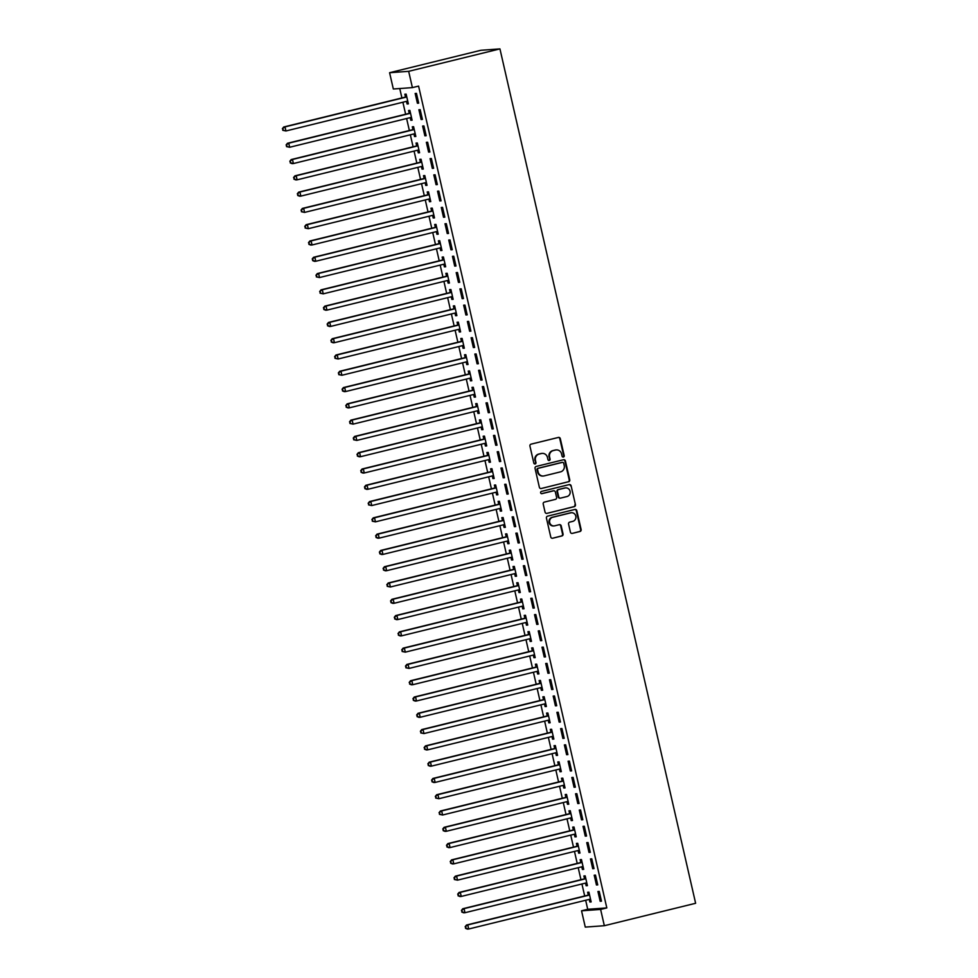 <?xml version="1.0" encoding="UTF-8"?>
<svg xmlns="http://www.w3.org/2000/svg" width="978" height="978" viewBox="0 0 978 978"><rect width="100%" height="100%" fill="white"/><g stroke="black" fill="none" stroke-linecap="round" stroke-linejoin="round"><path stroke-width="1.47" d="M563.401 457.019A1.149 1.088 85.9 0 0 564.208 455.638L560.308 438.657A1.638 1.565 85.9 0 0 558.426 437.435L531.091 444.146A1.638 1.565 85.9 0 0 529.942 446.115L533.829 463.107A1.149 1.088 85.9 0 0 535.149 463.963A1.149 1.088 85.9 0 0 535.956 462.582L535.455 460.381A5.257 5 85.9 0 1 539.147 454.073L541.421 453.511A5.257 5 85.9 0 1 547.448 457.435L547.949 459.636A1.149 1.088 85.9 0 0 549.269 460.491A1.149 1.088 85.9 0 0 550.076 459.11L549.575 456.909A5.257 5 85.9 0 1 553.267 450.601L555.541 450.039A5.257 5 85.9 0 1 561.568 453.963L562.081 456.164A1.149 1.088 85.9 0 0 563.401 457.019M562.961 457.032A1.149 1.088 85.9 0 0 563.683 455.675L559.795 438.694A1.638 1.565 85.9 0 0 558.414 437.435M534.721 463.975A1.149 1.088 85.9 0 0 535.443 462.618L535.455 460.381M548.841 460.504A1.149 1.088 85.9 0 0 549.563 459.147L549.575 456.909M570.418 532.166A1.638 1.565 85.9 0 0 572.301 533.389L579.978 531.506A1.638 1.565 85.9 0 0 581.128 529.538L576.812 510.675A1.638 1.565 85.9 0 0 574.917 509.452L547.582 516.164A1.638 1.565 85.9 0 0 546.433 518.132L550.761 536.995A1.638 1.565 85.9 0 0 552.643 538.23L561.91 535.944A1.638 1.565 85.9 0 0 563.059 533.976L561.213 525.907A1.638 1.565 85.9 0 0 559.318 524.685L554.734 525.809A4.389 4.181 85.9 0 1 549.624 522.179A4.389 4.181 85.9 0 1 552.766 517.252L570.761 512.839A4.389 4.181 85.9 0 1 575.871 516.457A4.389 4.181 85.9 0 1 572.729 521.384L569.722 522.118A1.638 1.565 85.9 0 0 568.573 524.098L570.418 532.166M606.812 907.914L418.584 86.101L412.398 87.617L393.327 88.998L389.586 72.714L480.87 50.281L499.941 48.9L695.627 903.281L604.343 925.714L600.614 909.43L606.812 907.914L587.729 909.295L581.543 910.811L600.614 909.43M412.398 87.617L408.67 71.333L499.941 48.9M568.585 481.787A1.638 1.565 85.9 0 0 569.746 479.819L565.418 460.956A1.638 1.565 85.9 0 0 563.536 459.733L536.201 466.445A1.638 1.565 85.9 0 0 535.052 468.425L539.367 487.288A1.638 1.565 85.9 0 0 541.25 488.511L568.071 481.824A1.638 1.565 85.9 0 0 569.22 479.856L564.905 460.993A1.638 1.565 85.9 0 0 563.524 459.733M571.115 485.809L575.431 504.672A1.638 1.565 85.9 0 1 574.282 506.653L546.946 513.364A1.638 1.565 85.9 0 1 545.064 512.142L543.218 504.073A1.638 1.565 85.9 0 1 544.367 502.093L555.455 499.367A1.638 1.565 85.9 0 0 556.604 497.399L555.382 492.044A1.638 1.565 85.9 0 0 553.499 490.822L541.946 493.658A1.149 1.088 85.9 0 1 540.614 492.704A1.149 1.088 85.9 0 1 541.445 491.421L569.233 484.587A1.638 1.565 85.9 0 1 571.115 485.809L575.431 504.672M596.446 884.98L597.729 884.894L595.492 875.114L594.208 875.212L596.446 884.98L597.68 884.687M586.886 883.317L585.529 883.097L586.14 885.738L587.423 885.64L585.186 875.872L583.89 875.958L584.502 878.599M588.988 852.413L590.272 852.315L588.035 842.547L586.751 842.645L588.988 852.413L590.223 852.107M579.428 850.75L578.059 850.518L578.67 853.158L579.966 853.06L577.729 843.293L576.433 843.391L577.044 846.019M581.531 819.845L582.815 819.747L580.577 809.98L579.282 810.065L581.531 819.845L582.766 819.54M571.971 818.17L570.602 817.95L571.213 820.591L572.497 820.493L570.26 810.725L568.976 810.811L569.575 813.451M574.062 787.266L575.357 787.168L573.12 777.4L571.824 777.498L574.062 787.266L575.308 786.96M564.514 785.603L563.145 785.371L563.756 788.011L565.039 787.926L562.802 778.146L561.519 778.243L562.118 780.884M566.604 754.698L567.9 754.6L565.651 744.833L564.367 744.918L566.604 754.698L567.851 754.393M557.057 753.023L555.687 752.803L556.299 755.444L557.582 755.346L555.345 745.578L554.049 745.664L554.66 748.304M559.147 722.119L560.431 722.033L558.193 712.253L556.91 712.351L559.147 722.119L560.382 721.813M549.587 720.456L548.218 720.236L548.829 722.864L550.125 722.779L547.888 712.999L546.592 713.096L547.203 715.737M551.69 689.551L552.973 689.453L550.736 679.686L549.453 679.771L551.69 689.551L552.925 689.245M542.13 687.876L540.761 687.656L541.372 690.297L542.668 690.199L540.418 680.431L539.135 680.529L539.734 683.157M544.22 656.971L545.516 656.886L543.279 647.106L541.983 647.204L544.22 656.971L545.467 656.666M534.673 655.309L533.303 655.089L533.915 657.717L535.198 657.632L532.961 647.852L531.677 647.949L532.276 650.59M536.763 624.404L538.059 624.306L535.81 614.539L534.526 614.636L536.763 624.404L538.01 624.098M527.215 622.729L525.846 622.509L526.457 625.15L527.741 625.052L525.504 615.284L524.22 615.382L524.819 618.01M529.306 591.824L530.589 591.739L528.352 581.959L527.069 582.057L529.306 591.824L530.541 591.531M519.746 590.162L518.377 589.942L518.988 592.582L520.284 592.485L518.047 582.717L516.751 582.802L517.362 585.443M521.849 559.257L523.132 559.159L520.895 549.391L519.611 549.489L521.849 559.257L523.083 558.951M512.289 557.594L510.919 557.362L511.531 560.003L512.827 559.905L510.589 550.137L509.293 550.235L509.893 552.863M514.379 526.69L515.675 526.592L513.438 516.824L512.142 516.91L514.379 526.69L515.626 526.384M504.831 525.015L503.462 524.795L504.073 527.435L505.357 527.338L503.12 517.57L501.836 517.655L502.435 520.296M506.922 494.11L508.218 494.012L505.981 484.244L504.685 484.342L506.922 494.11L508.169 493.804M497.374 492.447L496.005 492.227L496.616 494.856L497.9 494.77L495.663 484.99L494.379 485.088L494.978 487.729M499.465 461.543L500.748 461.445L498.511 451.677L497.227 451.763L499.465 461.543L500.699 461.237M489.905 459.868L488.548 459.648L489.147 462.288L490.443 462.191L488.205 452.423L486.91 452.508L487.521 455.149M492.007 428.963L493.291 428.877L491.054 419.097L489.77 419.195L492.007 428.963L493.242 428.657M481.09 427.08L481.689 429.709L482.985 429.623L480.748 419.843L479.452 419.941L480.051 422.582M484.538 396.396L485.834 396.298L483.597 386.53L482.301 386.616L484.538 396.396L485.785 396.09M473.633 394.501L474.232 397.141L475.516 397.044L473.279 387.276L471.995 387.374L472.594 390.002M477.081 363.816L478.376 363.73L476.139 353.95L474.843 354.048L477.081 363.816L478.328 363.51M467.533 362.153L466.164 361.933L466.775 364.562L468.059 364.476L465.821 354.696L464.538 354.794L465.137 357.435M469.623 331.249L470.907 331.151L468.67 321.383L467.386 321.481L469.623 331.249L470.858 330.943M460.063 329.574L458.706 329.354L459.305 331.994L460.601 331.897L458.364 322.129L457.068 322.227L457.68 324.855M462.166 298.669L463.45 298.583L461.213 288.816L459.929 288.901L462.166 298.669L463.401 298.376M452.606 297.006L451.237 296.786L451.848 299.427L453.144 299.329L450.907 289.561L449.611 289.647L450.222 292.288M454.697 266.102L455.992 266.004L453.755 256.236L452.459 256.334L454.697 266.102L455.944 265.796M445.149 264.439L443.78 264.207L444.391 266.847L445.675 266.749L443.437 256.982L442.154 257.08L442.753 259.708M447.239 233.534L448.535 233.436L446.298 223.669L445.002 223.754L447.239 233.534L448.486 233.229M437.692 231.859L436.322 231.639L436.934 234.28L438.217 234.182L435.98 224.414L434.697 224.5L435.296 227.141M439.782 200.955L441.066 200.869L438.829 191.089L437.545 191.187L439.782 200.955L441.017 200.649M430.222 199.292L428.865 199.072L429.476 201.7L430.76 201.615L428.523 191.835L427.227 191.932L427.838 194.573M432.325 168.387L433.609 168.289L431.371 158.522L430.088 158.607L432.325 168.387L433.56 168.082M422.765 166.712L421.396 166.492L422.007 169.133L423.303 169.035L421.066 159.267L419.77 159.353L420.381 161.993M424.868 135.808L426.151 135.722L423.914 125.942L422.618 126.04L424.868 135.808L426.102 135.502M415.308 134.145L413.938 133.925L414.55 136.553L415.833 136.468L413.596 126.688L412.313 126.785L412.912 129.426M417.398 103.24L418.694 103.142L416.457 93.375L415.161 93.46L417.398 103.24L418.645 102.934M407.85 101.565L406.481 101.345L407.092 103.986L408.376 103.888L406.139 94.12L404.855 94.218L405.454 96.846M399.757 88.533L401.909 97.947M402.887 102.225L405.638 114.23M406.616 118.521L409.366 130.514M410.344 134.805L413.095 146.81M414.073 151.089L416.824 163.094M417.814 167.372L420.552 179.377M421.542 183.668L424.293 195.661M425.271 199.952L428.022 211.957M429 216.236L431.75 228.241M432.728 232.519L435.479 244.524M436.457 248.803L439.208 260.808M440.186 265.099L442.936 277.092M443.914 281.383L446.665 293.388M447.655 297.667L450.393 309.671M451.384 313.95L454.134 325.955M455.112 330.246L457.863 342.239M458.841 346.53L461.592 358.535M462.57 362.814L465.32 374.819M466.298 379.097L469.049 391.102M470.027 395.381L472.777 407.386M473.755 411.677L476.506 423.67M477.484 427.961L480.235 439.966M481.225 444.244L483.963 456.249M484.954 460.528L487.704 472.533M488.682 476.824L491.433 488.817M492.411 493.108L495.161 505.113M496.139 509.391L498.89 521.396M499.868 525.675L502.619 537.68M503.597 541.959L506.347 553.964M507.325 558.255L510.076 570.247M511.066 574.538L513.805 586.543M514.795 590.822L517.545 602.827M518.523 607.106L521.274 619.111M522.252 623.389L525.003 635.394M525.981 639.685L528.731 651.69M529.709 655.969L532.46 667.974M533.438 672.253L536.188 684.258M537.166 688.536L539.917 700.541M540.907 704.832L543.646 716.825M544.636 721.116L547.374 733.121M548.365 737.4L551.115 749.405M552.093 753.683L554.844 765.688M555.822 769.967L558.572 781.972M559.55 786.263L562.301 798.268M563.279 802.547L566.03 814.552M567.008 818.83L569.758 830.835M570.736 835.114L573.487 847.119M574.477 851.41L577.216 863.403M578.206 867.694L580.956 879.699M581.934 883.978L584.685 895.982M585.663 900.261L587.729 909.295M411.579 117.861L410.21 117.629L410.821 120.27L412.105 120.184L409.868 110.404L408.584 110.502L409.183 113.13M421.127 119.524L422.423 119.426L420.185 109.658L418.89 109.756L421.127 119.524L422.374 119.218M419.036 150.429L417.667 150.209L418.278 152.849L419.574 152.751L417.337 142.984L416.041 143.069L416.64 145.71M428.596 152.091L429.88 152.006L427.643 142.238L426.359 142.323L428.596 152.091L429.831 151.798M426.494 182.996L425.137 182.776L425.736 185.417L427.031 185.319L424.794 175.551L423.498 175.649L424.11 178.277M436.054 184.671L437.337 184.573L435.1 174.805L433.816 174.903L436.054 184.671L437.288 184.365M433.963 215.576L432.594 215.356L433.205 217.984L434.489 217.898L432.252 208.131L430.968 208.216L431.567 210.857M443.511 217.238L444.807 217.153L442.557 207.373L441.274 207.47L443.511 217.238L444.758 216.933M441.42 248.143L440.051 247.923L440.662 250.564L441.946 250.466L439.709 240.698L438.425 240.796L439.024 243.424M450.968 249.818L452.264 249.72L450.027 239.952L448.731 240.038L450.968 249.818L452.215 249.512M448.878 280.723L447.508 280.503L448.12 283.131L449.415 283.045L447.166 273.265L445.882 273.363L446.481 276.004M458.437 282.385L459.721 282.3L457.484 272.52L456.2 272.618L458.437 282.385L459.672 282.08M456.335 313.29L454.966 313.07L455.577 315.711L456.873 315.613L454.636 305.845L453.34 305.931L453.951 308.571M465.895 314.965L467.178 314.867L464.941 305.099L463.658 305.185L465.895 314.965L467.129 314.659M463.804 345.87L462.435 345.65L463.046 348.278L464.33 348.192L462.093 338.412L460.809 338.51L461.408 341.151M473.352 347.532L474.648 347.447L472.398 337.667L471.115 337.765L473.352 347.532L474.599 347.227M471.262 378.437L469.892 378.217L470.504 380.858L471.787 380.76L469.55 370.992L468.266 371.078L468.865 373.718M480.809 380.112L482.105 380.014L479.868 370.246L478.572 370.332L480.809 380.112L482.056 379.806M477.362 410.784L477.961 413.425L479.244 413.327L477.007 403.559L475.724 403.657L476.323 406.286M488.279 412.679L489.562 412.582L487.325 402.814L486.029 402.912L488.279 412.679L489.513 412.374M484.819 443.364L485.418 446.005L486.714 445.907L484.477 436.139L483.181 436.225L483.792 438.865M495.736 445.247L497.02 445.161L494.782 435.381L493.499 435.479L495.736 445.247L496.971 444.953M493.633 476.152L492.276 475.931L492.888 478.572L494.171 478.474L491.934 468.706L490.638 468.804L491.249 471.433M503.193 477.826L504.477 477.729L502.24 467.961L500.956 468.059L503.193 477.826L504.44 477.521M501.103 508.731L499.734 508.511L500.345 511.139L501.628 511.054L499.391 501.274L498.108 501.372L498.707 504.012M510.65 510.394L511.946 510.308L509.709 500.528L508.413 500.626L510.65 510.394L511.897 510.088M508.56 541.299L507.191 541.078L507.802 543.719L509.086 543.621L506.849 533.854L505.565 533.951L506.164 536.58M518.12 542.973L519.404 542.876L517.166 533.108L515.871 533.193L518.12 542.973L519.355 542.668M516.017 573.878L514.648 573.658L515.259 576.286L516.555 576.201L514.318 566.421L513.022 566.519L513.633 569.159M525.577 575.541L526.861 575.455L524.624 565.675L523.34 565.773L525.577 575.541L526.812 575.235M523.474 606.446L522.118 606.226L522.717 608.866L524.012 608.768L521.775 599.001L520.479 599.086L521.091 601.727M533.034 608.12L534.318 608.023L532.081 598.255L530.797 598.34L533.034 608.12L534.269 607.815M530.944 639.025L529.575 638.805L530.186 641.434L531.47 641.348L529.232 631.568L527.949 631.666L528.548 634.306M540.492 640.688L541.788 640.59L539.55 630.822L538.255 630.92L540.492 640.688L541.739 640.382M538.401 671.593L537.032 671.373L537.643 674.013L538.927 673.915L536.69 664.148L535.406 664.233L536.005 666.874M547.949 673.267L549.245 673.17L547.008 663.402L545.712 663.487L547.949 673.267L549.196 672.962M545.858 704.172L544.489 703.94L545.101 706.581L546.396 706.483L544.159 696.715L542.863 696.813L543.475 699.441M555.418 705.835L556.702 705.737L554.465 695.969L553.181 696.067L555.418 705.835L556.653 705.529M553.316 736.74L551.959 736.52L552.558 739.16L553.854 739.062L551.616 729.295L550.321 729.38L550.932 732.021M562.876 738.402L564.159 738.317L561.922 728.537L560.639 728.634L562.876 738.402L564.11 738.109M560.785 769.307L559.416 769.087L560.027 771.728L561.311 771.63L559.074 761.862L557.79 761.96L558.389 764.588M570.333 770.982L571.629 770.884L569.392 761.116L568.096 761.214L570.333 770.982L571.58 770.676M568.242 801.887L566.873 801.667L567.484 804.295L568.768 804.209L566.531 794.429L565.247 794.527L565.846 797.168M577.79 803.549L579.086 803.464L576.849 793.684L575.553 793.781L577.79 803.549L579.037 803.244M575.7 834.454L574.331 834.234L574.942 836.875L576.238 836.777L574 827.009L572.705 827.107L573.304 829.735M585.26 836.129L586.543 836.031L584.306 826.263L583.022 826.349L585.26 836.129L586.494 835.823M583.157 867.034L581.8 866.814L582.399 869.442L583.695 869.356L581.458 859.576L580.162 859.674L580.773 862.315M592.717 868.696L594.001 868.611L591.763 858.831L590.48 858.928L592.717 868.696L593.952 868.391M590.626 899.601L589.257 899.381L589.868 902.022L591.152 901.924L588.915 892.156L587.631 892.242L588.23 894.882M600.174 901.276L601.47 901.178L599.233 891.41L597.937 891.496L600.174 901.276L601.421 900.97M604.343 925.714L585.272 927.095L581.543 910.811M408.67 71.333L389.586 72.714M407.092 103.986L408.327 103.68M410.821 120.27L412.056 119.964M414.55 136.553L415.797 136.248M418.278 152.849L419.525 152.544M422.007 169.133L423.254 168.827M425.736 185.417L426.983 185.111M429.476 201.7L430.711 201.395M433.205 217.984L434.44 217.691M436.934 234.28L438.168 233.974M440.662 250.564L441.897 250.258M444.391 266.847L445.626 266.542M448.12 283.131L449.367 282.825M451.848 299.427L453.095 299.121M455.577 315.711L456.824 315.405M459.305 331.994L460.552 331.689M463.046 348.278L464.281 347.972M466.775 364.562L468.01 364.268M470.504 380.858L471.738 380.552M474.232 397.141L475.467 396.836M477.961 413.425L479.208 413.119M481.689 429.709L482.936 429.403M485.418 446.005L486.665 445.699M489.147 462.288L490.394 461.983M492.888 478.572L494.122 478.266M496.616 494.856L497.851 494.55M500.345 511.139L501.58 510.846M504.073 527.435L505.308 527.13M507.802 543.719L509.037 543.413M511.531 560.003L512.778 559.697M515.259 576.286L516.506 575.981M518.988 592.582L520.235 592.277M522.717 608.866L523.963 608.56M526.457 625.15L527.692 624.844M530.186 641.434L531.421 641.128M533.915 657.717L535.149 657.424M537.643 674.013L538.878 673.708M541.372 690.297L542.619 689.991M545.101 706.581L546.347 706.275M548.829 722.864L550.076 722.559M552.558 739.16L553.805 738.855M556.299 755.444L557.533 755.138M560.027 771.728L561.262 771.422M563.756 788.011L564.991 787.706M567.484 804.295L568.719 804.002M571.213 820.591L572.46 820.285M574.942 836.875L576.189 836.569M578.67 853.158L579.917 852.853M582.399 869.442L583.646 869.136M586.14 885.738L587.375 885.432M589.868 902.022L591.103 901.716M556.079 449.941A5.257 5 85.9 0 0 555.027 450.076L555.541 450.039M549.061 456.946A5.257 5 85.9 0 1 552.753 450.638L555.027 450.076M541.959 453.413A5.257 5 85.9 0 0 540.907 453.547L541.421 453.511M534.942 460.418A5.257 5 85.9 0 1 538.621 454.11L540.907 453.547M541.25 488.511L568.071 481.824M563.695 463.242A1.149 1.088 85.9 0 0 562.374 462.374L538.389 468.279A1.149 1.088 85.9 0 0 537.582 469.66L538.108 471.971A5.257 5 85.9 0 0 544.135 475.895L560.541 471.861A5.257 5 85.9 0 0 564.233 465.552L563.695 463.242M543.083 476.029A5.257 5 85.9 0 1 537.594 472.007L537.056 469.697A1.149 1.088 85.9 0 1 537.863 468.315L561.861 462.411M546.946 513.364L573.768 506.69A1.638 1.565 85.9 0 0 574.917 504.709M552.973 490.858L553.499 490.822A1.638 1.565 85.9 0 0 552.973 490.858L541.531 493.67M566.959 496.543A4.389 4.181 85.9 0 0 565.663 487.888A4.389 4.181 85.9 0 0 564.991 487.998L558.658 489.55A1.638 1.565 85.9 0 0 557.509 491.518L558.731 496.873A1.638 1.565 85.9 0 0 560.614 498.108L566.959 496.543M565.406 487.912A4.389 4.181 85.9 0 0 564.477 488.034L564.991 487.998M560.37 498.144L559.856 498.181A1.638 1.565 85.9 0 1 558.218 496.91L556.983 491.555A1.638 1.565 85.9 0 1 558.145 489.587L564.477 488.034M570.602 485.846A1.638 1.565 85.9 0 0 569.22 484.587M571.164 512.753A4.389 4.181 85.9 0 0 570.247 512.875L570.761 512.839M553.805 525.919A4.389 4.181 85.9 0 1 552.252 517.289L570.247 512.875M552.643 538.23L561.384 535.981A1.638 1.565 85.9 0 0 562.546 534.012L560.687 525.944A1.638 1.565 85.9 0 0 559.318 524.685M572.301 533.389L579.465 531.543A1.638 1.565 85.9 0 0 580.614 529.575L576.286 510.712A1.638 1.565 85.9 0 0 574.917 509.452M406.579 96.015L405.247 97.005A1.675 1.589 -94.1 0 1 404.696 97.262L283.718 126.993L285.001 126.895L285.943 130.979L406.921 101.235A1.675 1.589 -94.1 0 1 407.52 101.211L407.777 101.26M406.75 96.761L406.542 96.908A1.675 1.589 -94.1 0 1 405.992 97.164L285.001 126.895L282.373 128.68L283.265 130.27L282.887 128.644M283.265 130.27L285.943 130.979L282.752 130.306M282.373 128.68L283.718 126.993M410.308 112.311L408.975 113.289A1.675 1.589 -94.1 0 1 408.425 113.546L287.446 143.277L288.742 143.191L289.671 147.262L410.65 117.531A1.675 1.589 -94.1 0 1 411.261 117.507L411.506 117.543M410.479 113.045L410.271 113.191A1.675 1.589 -94.1 0 1 409.721 113.448L288.742 143.191L286.102 144.964L286.994 146.566L286.615 144.927M286.994 146.566L289.671 147.262L286.481 146.602M286.102 144.964L287.446 143.277M414.036 128.595L412.716 129.573A1.675 1.589 -94.1 0 1 412.166 129.829L291.175 159.573L292.471 159.475L293.4 163.546L414.379 133.815A1.675 1.589 -94.1 0 1 414.99 133.79L415.234 133.827M414.207 129.328L414 129.475A1.675 1.589 -94.1 0 1 413.449 129.744L292.471 159.475L289.83 161.26L290.723 162.849L290.344 161.223M290.723 162.849L293.4 163.546L292.116 163.644L290.209 162.886M289.83 161.26L291.175 159.573M417.765 144.878L416.445 145.856A1.675 1.589 -94.1 0 1 415.894 146.125L294.904 175.857L296.2 175.759L297.129 179.83L418.107 150.099A1.675 1.589 -94.1 0 1 418.718 150.074L418.963 150.111M417.936 145.612L417.728 145.771A1.675 1.589 -94.1 0 1 417.178 146.028L296.2 175.759L293.559 177.544L294.451 179.133L294.085 177.507M294.451 179.133L297.129 179.83L295.845 179.928L293.938 179.17M293.559 177.544L294.904 175.857M421.494 161.162L420.173 162.152A1.675 1.589 -94.1 0 1 419.623 162.409L298.645 192.14L299.928 192.043L300.857 196.113L421.848 166.382A1.675 1.589 -94.1 0 1 422.447 166.358L422.692 166.407M421.665 161.896L421.457 162.055A1.675 1.589 -94.1 0 1 420.907 162.311L299.928 192.043L297.3 193.827L298.18 195.417L297.813 193.791M298.18 195.417L300.857 196.113L299.574 196.211L297.667 195.453M297.3 193.827L298.645 192.14M425.222 177.446L423.902 178.436A1.675 1.589 -94.1 0 1 423.352 178.693L302.373 208.424L303.657 208.338L304.586 212.409L425.577 182.666A1.675 1.589 -94.1 0 1 426.176 182.642L426.42 182.69M425.393 178.192L425.185 178.338A1.675 1.589 -94.1 0 1 424.635 178.595L303.657 208.338L301.028 210.111L301.909 211.7L301.542 210.074M301.909 211.7L304.586 212.409L301.395 211.737M301.028 210.111L302.373 208.424M428.951 193.742L427.63 194.72A1.675 1.589 -94.1 0 1 427.08 194.977L306.102 224.708L307.385 224.622L308.314 228.693L429.305 198.962A1.675 1.589 -94.1 0 1 429.904 198.937L430.161 198.974M429.122 194.475L428.926 194.622A1.675 1.589 -94.1 0 1 428.364 194.891L307.385 224.622L304.757 226.395L305.637 227.996L305.27 226.358M305.637 227.996L308.314 228.693L305.124 228.033M304.757 226.395L306.102 224.708M432.692 210.025L431.359 211.003A1.675 1.589 -94.1 0 1 430.809 211.26L309.83 241.004L311.114 240.906L312.055 244.977L433.034 215.246A1.675 1.589 -94.1 0 1 433.633 215.221L433.89 215.258M432.851 210.759L432.655 210.918A1.675 1.589 -94.1 0 1 432.105 211.175L311.114 240.906L308.486 242.691L309.378 244.28L308.999 242.654M309.378 244.28L312.055 244.977L310.759 245.075L308.852 244.317M308.486 242.691L309.83 241.004M436.42 226.309L435.088 227.287A1.675 1.589 -94.1 0 1 434.538 227.556L313.559 257.287L314.843 257.19L315.784 261.26L436.763 231.529A1.675 1.589 -94.1 0 1 437.362 231.505L437.618 231.541M436.591 227.043L436.384 227.202A1.675 1.589 -94.1 0 1 435.833 227.458L314.843 257.19L312.214 258.974L313.107 260.564L312.728 258.938M313.107 260.564L315.784 261.26L314.488 261.358L312.593 260.6M312.214 258.974L313.559 257.287M440.149 242.593L438.816 243.583A1.675 1.589 -94.1 0 1 438.266 243.84L317.288 273.571L318.584 273.473L319.513 277.556L440.491 247.813A1.675 1.589 -94.1 0 1 441.102 247.789L441.347 247.837M440.32 243.339L440.112 243.485A1.675 1.589 -94.1 0 1 439.562 243.742L318.584 273.473L315.943 275.258L316.835 276.847L316.456 275.221M316.835 276.847L319.513 277.556L316.322 276.884M315.943 275.258L317.288 273.571M443.878 258.889L442.557 259.867A1.675 1.589 -94.1 0 1 442.007 260.124L321.016 289.855L322.312 289.769L323.241 293.84L444.22 264.109A1.675 1.589 -94.1 0 1 444.831 264.084L445.076 264.121M444.049 259.622L443.841 259.769A1.675 1.589 -94.1 0 1 443.291 260.026L322.312 289.769L319.672 291.542L320.564 293.143L320.185 291.505M320.564 293.143L323.241 293.84L320.05 293.18M319.672 291.542L321.016 289.855M447.606 275.173L446.286 276.151A1.675 1.589 -94.1 0 1 445.736 276.407L324.745 306.151L326.041 306.053L326.97 310.124L447.948 280.393A1.675 1.589 -94.1 0 1 448.56 280.368L448.804 280.405M447.777 275.906L447.569 276.053A1.675 1.589 -94.1 0 1 447.019 276.322L326.041 306.053L323.4 307.838L324.293 309.427L323.926 307.801M324.293 309.427L326.97 310.124L325.686 310.222L323.779 309.464M323.4 307.838L324.745 306.151M451.335 291.456L450.014 292.434A1.675 1.589 -94.1 0 1 449.464 292.703L328.474 322.434L329.769 322.337L330.698 326.407L451.677 296.676A1.675 1.589 -94.1 0 1 452.288 296.652L452.533 296.689M451.506 292.19L451.298 292.349A1.675 1.589 -94.1 0 1 450.748 292.605L329.769 322.337L327.129 324.121L328.021 325.711L327.654 324.085M328.021 325.711L330.698 326.407L329.415 326.505L327.508 325.747M327.129 324.121L328.474 322.434M455.063 307.74L453.743 308.73A1.675 1.589 -94.1 0 1 453.193 308.987L332.214 338.718L333.498 338.62L334.427 342.691L455.418 312.96A1.675 1.589 -94.1 0 1 456.017 312.936L456.261 312.984M455.235 308.473L455.027 308.632A1.675 1.589 -94.1 0 1 454.477 308.889L333.498 338.62L330.87 340.405L331.75 341.994L331.383 340.368M331.75 341.994L334.427 342.691L333.143 342.789L331.236 342.031M330.87 340.405L332.214 338.718M458.792 324.024L457.472 325.014A1.675 1.589 -94.1 0 1 456.922 325.271L335.943 355.002L337.227 354.916L338.156 358.987L459.147 329.244A1.675 1.589 -94.1 0 1 459.746 329.219L460.002 329.268M458.963 324.769L458.755 324.916A1.675 1.589 -94.1 0 1 458.205 325.173L337.227 354.916L334.598 356.689L335.478 358.278L335.112 356.652M335.478 358.278L338.156 358.987L334.965 358.315M334.598 356.689L335.943 355.002M462.533 340.32L461.2 341.298A1.675 1.589 -94.1 0 1 460.65 341.554L339.672 371.285L340.955 371.2L341.897 375.271L462.875 345.54A1.675 1.589 -94.1 0 1 463.474 345.515L463.731 345.552M462.692 341.053L462.496 341.2A1.675 1.589 -94.1 0 1 461.946 341.469L340.955 371.2L338.327 372.973L339.219 374.574L338.84 372.936M339.219 374.574L341.897 375.271L338.694 374.611M338.327 372.973L339.672 371.285M466.261 356.603L464.929 357.581A1.675 1.589 -94.1 0 1 464.379 357.838L343.4 387.581L344.684 387.484L345.625 391.555L466.604 361.823A1.675 1.589 -94.1 0 1 467.203 361.799L467.46 361.836M466.42 357.337L466.225 357.496A1.675 1.589 -94.1 0 1 465.675 357.752L344.684 387.484L342.055 389.268L342.948 390.858L342.569 389.232M342.948 390.858L345.625 391.555L344.329 391.652L342.422 390.894M342.055 389.268L343.4 387.581M469.99 372.887L468.658 373.865A1.675 1.589 -94.1 0 1 468.107 374.134L347.129 403.865L348.425 403.767L349.354 407.838L470.332 378.107A1.675 1.589 -94.1 0 1 470.944 378.083L471.188 378.119M470.161 373.62L469.953 373.779A1.675 1.589 -94.1 0 1 469.403 374.036L348.425 403.767L345.784 405.552L346.677 407.141L346.298 405.515M346.677 407.141L349.354 407.838L348.058 407.936L346.163 407.178M345.784 405.552L347.129 403.865M473.621 394.501L474.99 394.721M473.719 389.171L472.386 390.161A1.675 1.589 -94.1 0 1 471.836 390.418L350.857 420.149L352.153 420.051L353.082 424.134L474.061 394.391A1.675 1.589 -94.1 0 1 474.672 394.366L474.917 394.415M473.89 389.916L473.682 390.063A1.675 1.589 -94.1 0 1 473.132 390.32L352.153 420.051L349.513 421.836L350.405 423.425L350.026 421.799M350.405 423.425L353.082 424.134L349.892 423.462M349.513 421.836L350.857 420.149M477.35 410.784L478.719 411.017M477.447 405.467L476.127 406.445A1.675 1.589 -94.1 0 1 475.577 406.701L354.586 436.432L355.882 436.347L356.811 440.418L477.79 410.687A1.675 1.589 -94.1 0 1 478.401 410.662L478.645 410.699M477.619 406.2L477.411 406.347A1.675 1.589 -94.1 0 1 476.861 406.603L355.882 436.347L353.241 438.12L354.134 439.721L353.755 438.083M354.134 439.721L356.811 440.418L353.62 439.758M353.241 438.12L354.586 436.432M481.078 427.08L482.447 427.3M481.176 421.75L479.856 422.728A1.675 1.589 -94.1 0 1 479.306 422.985L358.315 452.728L359.611 452.631L360.54 456.702L481.518 426.97A1.675 1.589 -94.1 0 1 482.13 426.946L482.374 426.983M481.347 422.484L481.139 422.63A1.675 1.589 -94.1 0 1 480.589 422.899L359.611 452.631L356.97 454.415L357.862 456.005L357.496 454.379M357.862 456.005L360.54 456.702L359.256 456.799L357.349 456.041M356.97 454.415L358.315 452.728M484.807 443.364L486.176 443.584M484.905 438.034L483.584 439.012A1.675 1.589 -94.1 0 1 483.034 439.281L362.056 469.012L363.339 468.914L364.268 472.985L485.259 443.254A1.675 1.589 -94.1 0 1 485.858 443.23L486.103 443.266M485.076 438.767L484.868 438.926A1.675 1.589 -94.1 0 1 484.318 439.183L363.339 468.914L360.711 470.699L361.591 472.288L361.224 470.662M361.591 472.288L364.268 472.985L362.985 473.083L361.078 472.325M360.711 470.699L362.056 469.012M488.633 454.318L487.313 455.308A1.675 1.589 -94.1 0 1 486.763 455.565L365.784 485.296L367.068 485.198L367.997 489.269L488.988 459.538A1.675 1.589 -94.1 0 1 489.587 459.513L489.831 459.562M488.804 455.051L488.597 455.21A1.675 1.589 -94.1 0 1 488.046 455.467L367.068 485.198L364.439 486.983L365.32 488.572L364.953 486.946M365.32 488.572L367.997 489.269L366.713 489.367L364.806 488.609M364.439 486.983L365.784 485.296M492.362 470.601L491.042 471.592A1.675 1.589 -94.1 0 1 490.491 471.848L369.513 501.58L370.796 501.494L371.726 505.565L492.716 475.821A1.675 1.589 -94.1 0 1 493.315 475.797L493.572 475.846M492.533 471.347L492.337 471.494A1.675 1.589 -94.1 0 1 491.775 471.751L370.796 501.494L368.168 503.267L369.048 504.856L368.682 503.23M369.048 504.856L371.726 505.565L368.535 504.892M368.168 503.267L369.513 501.58M496.103 486.897L494.77 487.875A1.675 1.589 -94.1 0 1 494.22 488.132L373.241 517.863L374.525 517.778L375.466 521.849L496.445 492.117A1.675 1.589 -94.1 0 1 497.044 492.093L497.301 492.13M496.262 487.631L496.066 487.777A1.675 1.589 -94.1 0 1 495.516 488.046L374.525 517.778L371.897 519.55L372.789 521.152L372.41 519.514M372.789 521.152L375.466 521.849L372.263 521.188M371.897 519.55L373.241 517.863M499.831 503.181L498.499 504.159A1.675 1.589 -94.1 0 1 497.949 504.416L376.97 534.159L378.254 534.061L379.195 538.132L500.174 508.401A1.675 1.589 -94.1 0 1 500.773 508.377L501.029 508.413M500.002 503.914L499.795 504.073A1.675 1.589 -94.1 0 1 499.245 504.33L378.254 534.061L375.625 535.846L376.518 537.435L376.139 535.81M376.518 537.435L379.195 538.132L377.899 538.23L376.004 537.472M375.625 535.846L376.97 534.159M503.56 519.465L502.227 520.443A1.675 1.589 -94.1 0 1 501.677 520.712L380.699 550.443L381.995 550.345L382.924 554.416L503.902 524.685A1.675 1.589 -94.1 0 1 504.514 524.66L504.758 524.697M503.731 520.198L503.523 520.357A1.675 1.589 -94.1 0 1 502.973 520.614L381.995 550.345L379.354 552.13L380.246 553.719L379.867 552.093M380.246 553.719L382.924 554.416L381.628 554.514L379.733 553.756M379.354 552.13L380.699 550.443M507.289 535.748L505.968 536.739A1.675 1.589 -94.1 0 1 505.418 536.995L384.427 566.727L385.723 566.629L386.652 570.7L507.631 540.968A1.675 1.589 -94.1 0 1 508.242 540.944L508.487 540.993M507.46 536.494L507.252 536.641A1.675 1.589 -94.1 0 1 506.702 536.898L385.723 566.629L383.083 568.414L383.975 570.003L383.596 568.377M383.975 570.003L386.652 570.7L385.369 570.797L383.462 570.04M383.083 568.414L384.427 566.727M511.017 552.044L509.697 553.022A1.675 1.589 -94.1 0 1 509.147 553.279L388.156 583.01L389.452 582.925L390.381 586.996L511.36 557.264A1.675 1.589 -94.1 0 1 511.971 557.24L512.215 557.277M511.188 552.778L510.981 552.925A1.675 1.589 -94.1 0 1 510.43 553.181L389.452 582.925L386.811 584.697L387.704 586.299L387.337 584.661M387.704 586.299L390.381 586.996L387.19 586.335M386.811 584.697L388.156 583.01M514.746 568.328L513.426 569.306A1.675 1.589 -94.1 0 1 512.875 569.563L391.885 599.306L393.18 599.208L394.11 603.279L515.088 573.548A1.675 1.589 -94.1 0 1 515.699 573.524L515.944 573.56M514.917 569.062L514.709 569.208A1.675 1.589 -94.1 0 1 514.159 569.477L393.18 599.208L390.54 600.993L391.432 602.582L391.066 600.957M391.432 602.582L394.11 603.279L392.826 603.377L390.919 602.619M390.54 600.993L391.885 599.306M518.474 584.612L517.154 585.59A1.675 1.589 -94.1 0 1 516.604 585.859L395.625 615.59L396.909 615.492L397.838 619.563L518.829 589.832A1.675 1.589 -94.1 0 1 519.428 589.807L519.673 589.844M518.646 585.345L518.438 585.504A1.675 1.589 -94.1 0 1 517.888 585.761L396.909 615.492L394.281 617.277L395.161 618.866L394.794 617.24M395.161 618.866L397.838 619.563L396.555 619.661L394.647 618.903M394.281 617.277L395.625 615.59M522.203 600.895L520.883 601.886A1.675 1.589 -94.1 0 1 520.333 602.142L399.354 631.874L400.638 631.776L401.567 635.847L522.558 606.115A1.675 1.589 -94.1 0 1 523.157 606.091L523.413 606.14M522.374 601.629L522.166 601.788A1.675 1.589 -94.1 0 1 521.616 602.045L400.638 631.776L398.009 633.561L398.89 635.15L398.523 633.524M398.89 635.15L401.567 635.847L400.283 635.945L398.376 635.187M398.009 633.561L399.354 631.874M525.944 617.179L524.611 618.169A1.675 1.589 -94.1 0 1 524.061 618.426L403.083 648.157L404.366 648.072L405.308 652.143L526.286 622.399A1.675 1.589 -94.1 0 1 526.885 622.375L527.142 622.424M526.103 617.925L525.907 618.072A1.675 1.589 -94.1 0 1 525.357 618.328L404.366 648.072L401.738 649.844L402.63 651.434L402.251 649.808M402.63 651.434L405.308 652.143L402.105 651.47M401.738 649.844L403.083 648.157M529.673 633.475L528.34 634.453A1.675 1.589 -94.1 0 1 527.79 634.71L406.811 664.441L408.095 664.355L409.036 668.426L530.015 638.695A1.675 1.589 -94.1 0 1 530.614 638.671L530.871 638.707M529.831 634.209L529.636 634.355A1.675 1.589 -94.1 0 1 529.086 634.624L408.095 664.355L405.467 666.128L406.359 667.73L405.98 666.091M406.359 667.73L409.036 668.426L405.833 667.766M405.467 666.128L406.811 664.441M533.401 649.759L532.069 650.737A1.675 1.589 -94.1 0 1 531.519 650.993L410.54 680.737L411.836 680.639L412.765 684.71L533.744 654.979A1.675 1.589 -94.1 0 1 534.355 654.954L534.599 654.991M533.572 650.492L533.365 650.651A1.675 1.589 -94.1 0 1 532.814 650.908L411.836 680.639L409.195 682.424L410.088 684.013L409.709 682.387M410.088 684.013L412.765 684.71L411.469 684.808L409.574 684.05M409.195 682.424L410.54 680.737M537.13 666.042L535.81 667.02A1.675 1.589 -94.1 0 1 535.247 667.289L414.269 697.021L415.564 696.923L416.494 700.994L537.472 671.263A1.675 1.589 -94.1 0 1 538.083 671.238L538.328 671.275M537.301 666.776L537.093 666.935A1.675 1.589 -94.1 0 1 536.543 667.192L415.564 696.923L412.924 698.708L413.816 700.297L413.437 698.671M413.816 700.297L416.494 700.994L415.198 701.092L413.303 700.334M412.924 698.708L414.269 697.021M540.858 682.326L539.538 683.316A1.675 1.589 -94.1 0 1 538.988 683.573L417.997 713.304L419.293 713.206L420.222 717.277L541.201 687.546A1.675 1.589 -94.1 0 1 541.812 687.522L542.056 687.571M541.03 683.072L540.822 683.219A1.675 1.589 -94.1 0 1 540.272 683.475L419.293 713.206L416.652 714.991L417.545 716.581L417.178 714.955M417.545 716.581L420.222 717.277L418.939 717.375L417.031 716.617M416.652 714.991L417.997 713.304M544.587 698.61L543.267 699.6A1.675 1.589 -94.1 0 1 542.717 699.857L421.726 729.588L423.022 729.502L423.951 733.573L544.929 703.842A1.675 1.589 -94.1 0 1 545.541 703.818L545.785 703.854M544.758 699.356L544.55 699.502A1.675 1.589 -94.1 0 1 544 699.759L423.022 729.502L420.381 731.275L421.274 732.877L420.907 731.238M421.274 732.877L423.951 733.573L420.76 732.913M420.381 731.275L421.726 729.588M548.316 714.906L546.995 715.884A1.675 1.589 -94.1 0 1 546.445 716.14L425.467 745.884L426.75 745.786L427.679 749.857L548.67 720.126A1.675 1.589 -94.1 0 1 549.269 720.101L549.514 720.138M548.487 715.639L548.279 715.786A1.675 1.589 -94.1 0 1 547.729 716.055L426.75 745.786L424.122 747.571L425.002 749.16L424.635 747.534M425.002 749.16L427.679 749.857L426.396 749.955L424.489 749.197M424.122 747.571L425.467 745.884M552.044 731.189L550.724 732.167A1.675 1.589 -94.1 0 1 550.174 732.436L429.195 762.168L430.479 762.07L431.408 766.141L552.399 736.41A1.675 1.589 -94.1 0 1 552.998 736.385L553.242 736.422M552.215 731.923L552.008 732.082A1.675 1.589 -94.1 0 1 551.458 732.339L430.479 762.07L427.851 763.855L428.731 765.444L428.364 763.818M428.731 765.444L431.408 766.141L430.124 766.239L428.217 765.481M427.851 763.855L429.195 762.168M555.785 747.473L554.453 748.463A1.675 1.589 -94.1 0 1 553.903 748.72L432.924 778.451L434.208 778.354L435.149 782.424L556.127 752.693A1.675 1.589 -94.1 0 1 556.726 752.669L556.983 752.705M555.944 748.207L555.749 748.366A1.675 1.589 -94.1 0 1 555.198 748.622L434.208 778.354L431.579 780.138L432.459 781.728L432.093 780.102M432.459 781.728L435.149 782.424L433.853 782.522L431.946 781.764M431.579 780.138L432.924 778.451M559.514 763.757L558.181 764.747A1.675 1.589 -94.1 0 1 557.631 765.004L436.653 794.735L437.936 794.649L438.877 798.72L559.856 768.977A1.675 1.589 -94.1 0 1 560.455 768.952L560.712 769.001M559.673 764.503L559.477 764.649A1.675 1.589 -94.1 0 1 558.927 764.906L437.936 794.649L435.308 796.422L436.2 798.011L435.821 796.385M436.2 798.011L438.877 798.72L435.675 798.048M435.308 796.422L436.653 794.735M563.242 780.053L561.91 781.031A1.675 1.589 -94.1 0 1 561.36 781.288L440.381 811.019L441.665 810.933L442.606 815.004L563.585 785.273A1.675 1.589 -94.1 0 1 564.184 785.248L564.44 785.285M563.414 780.786L563.206 780.933A1.675 1.589 -94.1 0 1 562.656 781.202L441.665 810.933L439.036 812.706L439.929 814.307L439.55 812.669M439.929 814.307L442.606 815.004L439.415 814.344M439.036 812.706L440.381 811.019M566.971 796.336L565.639 797.314A1.675 1.589 -94.1 0 1 565.088 797.571L444.11 827.315L445.406 827.217L446.335 831.288L567.313 801.557A1.675 1.589 -94.1 0 1 567.925 801.532L568.169 801.569M567.142 797.07L566.934 797.229A1.675 1.589 -94.1 0 1 566.384 797.486L445.406 827.217L442.765 829.002L443.657 830.591L443.279 828.965M443.657 830.591L446.335 831.288L445.039 831.386L443.144 830.628M442.765 829.002L444.11 827.315M570.7 812.62L569.379 813.598A1.675 1.589 -94.1 0 1 568.829 813.867L447.838 843.598L449.134 843.501L450.063 847.571L571.042 817.84A1.675 1.589 -94.1 0 1 571.653 817.816L571.898 817.852M570.871 813.354L570.663 813.513A1.675 1.589 -94.1 0 1 570.113 813.769L449.134 843.501L446.494 845.285L447.386 846.875L447.007 845.249M447.386 846.875L450.063 847.571L448.78 847.669L446.873 846.911M446.494 845.285L447.838 843.598M574.428 828.904L573.108 829.894A1.675 1.589 -94.1 0 1 572.558 830.151L451.567 859.882L452.863 859.784L453.792 863.855L574.771 834.124A1.675 1.589 -94.1 0 1 575.382 834.1L575.626 834.148M574.599 829.65L574.392 829.796A1.675 1.589 -94.1 0 1 573.841 830.053L452.863 859.784L450.222 861.569L451.115 863.158L450.748 861.532M451.115 863.158L453.792 863.855L452.508 863.953L450.601 863.195M450.222 861.569L451.567 859.882M578.157 845.188L576.837 846.178A1.675 1.589 -94.1 0 1 576.286 846.435L455.308 876.166L456.592 876.08L457.521 880.151L578.511 850.42A1.675 1.589 -94.1 0 1 579.11 850.395L579.355 850.432M578.328 845.933L578.12 846.08A1.675 1.589 -94.1 0 1 577.57 846.337L456.592 876.08L453.963 877.853L454.843 879.454L454.477 877.816M454.843 879.454L457.521 880.151L454.33 879.491M453.963 877.853L455.308 876.166M581.886 861.484L580.565 862.462A1.675 1.589 -94.1 0 1 580.015 862.718L459.037 892.462L460.32 892.364L461.249 896.435L582.24 866.704A1.675 1.589 -94.1 0 1 582.839 866.679L583.084 866.716M582.057 862.217L581.849 862.364A1.675 1.589 -94.1 0 1 581.299 862.633L460.32 892.364L457.692 894.149L458.572 895.738L458.205 894.112M458.572 895.738L461.249 896.435L459.966 896.533L458.059 895.775M457.692 894.149L459.037 892.462M585.614 877.767L584.294 878.745A1.675 1.589 -94.1 0 1 583.744 879.014L462.765 908.745L464.049 908.648L464.978 912.718L585.969 882.987A1.675 1.589 -94.1 0 1 586.568 882.963L586.824 883M585.785 878.501L585.59 878.66A1.675 1.589 -94.1 0 1 585.027 878.916L464.049 908.648L461.42 910.432L462.301 912.022L461.934 910.396M462.301 912.022L464.978 912.718L463.694 912.816L461.787 912.058M461.42 910.432L462.765 908.745M589.355 894.051L588.022 895.041A1.675 1.589 -94.1 0 1 587.472 895.298L466.494 925.029L467.777 924.931L468.719 929.002L589.697 899.271A1.675 1.589 -94.1 0 1 590.296 899.247L590.553 899.283M589.514 894.784L589.318 894.943A1.675 1.589 -94.1 0 1 588.768 895.2L467.777 924.931L465.149 926.716L466.041 928.305L465.662 926.679M466.041 928.305L468.719 929.002L467.423 929.1L465.516 928.342M465.149 926.716L466.494 925.029M405.247 97.005L406.542 96.908M404.696 97.262L405.992 97.164M406.811 101.272L407.52 101.211M408.975 113.289L410.271 113.191M408.425 113.546L409.721 113.448M410.54 117.556L411.261 117.507M412.716 129.573L414 129.475M412.166 129.829L413.449 129.744M414.269 133.839L414.99 133.79M416.445 145.856L417.728 145.771M415.894 146.125L417.178 146.028M417.997 150.123L418.718 150.074M420.173 162.152L421.457 162.055M419.623 162.409L420.907 162.311M421.726 166.407L422.447 166.358M423.902 178.436L425.185 178.338M423.352 178.693L424.635 178.595M425.454 182.703L426.176 182.642M427.63 194.72L428.926 194.622M427.08 194.977L428.364 194.891M429.195 198.986L429.904 198.937M431.359 211.003L432.655 210.918M430.809 211.26L432.105 211.175M432.924 215.27L433.633 215.221M435.088 227.287L436.384 227.202M434.538 227.556L435.833 227.458M436.653 231.554L437.362 231.505M438.816 243.583L440.112 243.485M438.266 243.84L439.562 243.742M440.381 247.85L441.102 247.789M442.557 259.867L443.841 259.769M442.007 260.124L443.291 260.026M444.11 264.133L444.831 264.084M446.286 276.151L447.569 276.053M445.736 276.407L447.019 276.322M447.838 280.417L448.56 280.368M450.014 292.434L451.298 292.349M449.464 292.703L450.748 292.605M451.567 296.701L452.288 296.652M453.743 308.73L455.027 308.632M453.193 308.987L454.477 308.889M455.296 312.984L456.017 312.936M457.472 325.014L458.755 324.916M456.922 325.271L458.205 325.173M459.024 329.28L459.746 329.219M461.2 341.298L462.496 341.2M460.65 341.554L461.946 341.469M462.765 345.564L463.474 345.515M464.929 357.581L466.225 357.496M464.379 357.838L465.675 357.752M466.494 361.848L467.203 361.799M468.658 373.865L469.953 373.779M468.107 374.134L469.403 374.036M470.222 378.131L470.944 378.083M472.386 390.161L473.682 390.063M471.836 390.418L473.132 390.32M473.951 394.427L474.672 394.366M476.127 406.445L477.411 406.347M475.577 406.701L476.861 406.603M477.68 410.711L478.401 410.662M479.856 422.728L481.139 422.63M479.306 422.985L480.589 422.899M481.408 426.995L482.13 426.946M483.584 439.012L484.868 438.926M483.034 439.281L484.318 439.183M485.137 443.279L485.858 443.23M487.313 455.308L488.597 455.21M486.763 455.565L488.046 455.467M488.866 459.562L489.587 459.513M491.042 471.592L492.337 471.494M490.491 471.848L491.775 471.751M492.606 475.858L493.315 475.797M494.77 487.875L496.066 487.777M494.22 488.132L495.516 488.046M496.335 492.142L497.044 492.093M498.499 504.159L499.795 504.073M497.949 504.416L499.245 504.33M500.064 508.426L500.773 508.377M502.227 520.443L503.523 520.357M501.677 520.712L502.973 520.614M503.792 524.709L504.514 524.66M505.968 536.739L507.252 536.641M505.418 536.995L506.702 536.898M507.521 541.005L508.242 540.944M509.697 553.022L510.981 552.925M509.147 553.279L510.43 553.181M511.249 557.289L511.971 557.24M513.426 569.306L514.709 569.208M512.875 569.563L514.159 569.477M514.978 573.573L515.699 573.524M517.154 585.59L518.438 585.504M516.604 585.859L517.888 585.761M518.707 589.856L519.428 589.807M520.883 601.886L522.166 601.788M520.333 602.142L521.616 602.045M522.435 606.14L523.157 606.091M524.611 618.169L525.907 618.072M524.061 618.426L525.357 618.328M526.176 622.436L526.885 622.375M528.34 634.453L529.636 634.355M527.79 634.71L529.086 634.624M529.905 638.72L530.614 638.671M532.069 650.737L533.365 650.651M531.519 650.993L532.814 650.908M533.633 655.003L534.355 654.954M535.81 667.02L537.093 666.935M535.247 667.289L536.543 667.192M537.362 671.287L538.083 671.238M539.538 683.316L540.822 683.219M538.988 683.573L540.272 683.475M541.091 687.583L541.812 687.522M543.267 699.6L544.55 699.502M542.717 699.857L544 699.759M544.819 703.867L545.541 703.818M546.995 715.884L548.279 715.786M546.445 716.14L547.729 716.055M548.548 720.15L549.269 720.101M550.724 732.167L552.008 732.082M550.174 732.436L551.458 732.339M552.277 736.434L552.998 736.385M554.453 748.463L555.749 748.366M553.903 748.72L555.198 748.622M556.017 752.718L556.726 752.669M558.181 764.747L559.477 764.649M557.631 765.004L558.927 764.906M559.746 769.014L560.455 768.952M561.91 781.031L563.206 780.933M561.36 781.288L562.656 781.202M563.475 785.297L564.184 785.248M565.639 797.314L566.934 797.229M565.088 797.571L566.384 797.486M567.203 801.581L567.925 801.532M569.379 813.598L570.663 813.513M568.829 813.867L570.113 813.769M570.932 817.865L571.653 817.816M573.108 829.894L574.392 829.796M572.558 830.151L573.841 830.053M574.661 834.161L575.382 834.1M576.837 846.178L578.12 846.08M576.286 846.435L577.57 846.337M578.389 850.444L579.11 850.395M580.565 862.462L581.849 862.364M580.015 862.718L581.299 862.633M582.118 866.728L582.839 866.679M584.294 878.745L585.59 878.66M583.744 879.014L585.027 878.916M585.859 883.012L586.568 882.963M588.022 895.041L589.318 894.943M587.472 895.298L588.768 895.2M589.587 899.295L590.296 899.247"/></g></svg>
